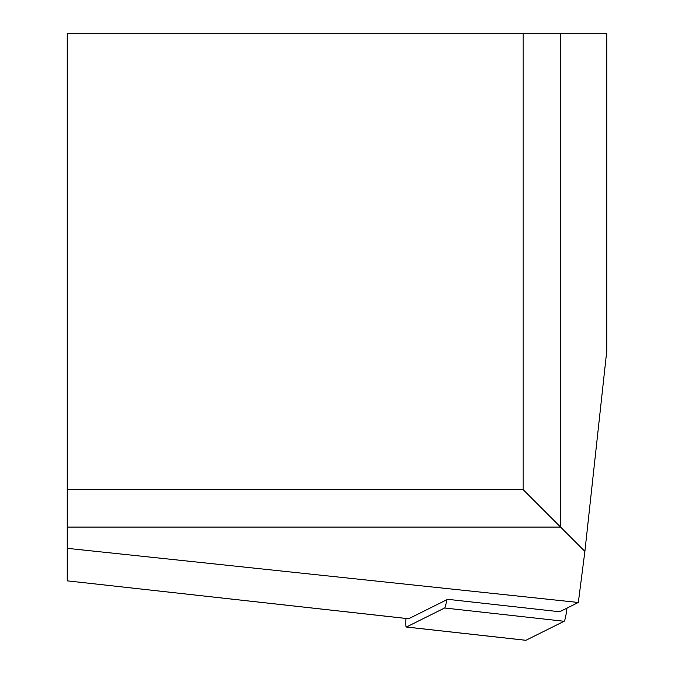 <?xml version="1.0" encoding="UTF-8"?>
<svg xmlns="http://www.w3.org/2000/svg" width="674" height="674" viewBox="0 0 674 674"><rect width="100%" height="100%" fill="white"/><g stroke="black" fill="none" stroke-linecap="round" stroke-linejoin="round"><path stroke-width="1.01" d="M578.326 602.472L559.681 611.748L447.688 599.312L408.697 618.732L67.223 580.845L67.223 548.333L578.326 602.472L584.889 551.374L606.777 350.817L606.777 33.7L560.608 33.7L560.608 527.085L67.223 527.085L67.223 33.7L560.608 33.7M67.223 548.333L67.223 527.085M67.223 489.661L523.184 489.661L523.184 33.7M584.889 551.374L523.184 489.661M525.745 640.258A15.199 1.491 -83.7 0 0 525.838 640.3A15.199 1.491 -83.7 0 0 525.939 640.283L564.113 621.268A15.199 1.491 -83.7 0 0 566.977 608.116M405.933 618.454A15.199 1.491 -83.7 0 0 406.329 627.031A15.199 1.491 -83.7 0 0 406.43 627.014L444.604 607.999A15.199 1.491 -83.7 0 0 446.769 599.767M406.43 627.014L525.939 640.283M444.604 607.999L564.113 621.268M67.223 580.845L408.596 618.749M525.838 640.3L406.329 627.031"/></g></svg>
